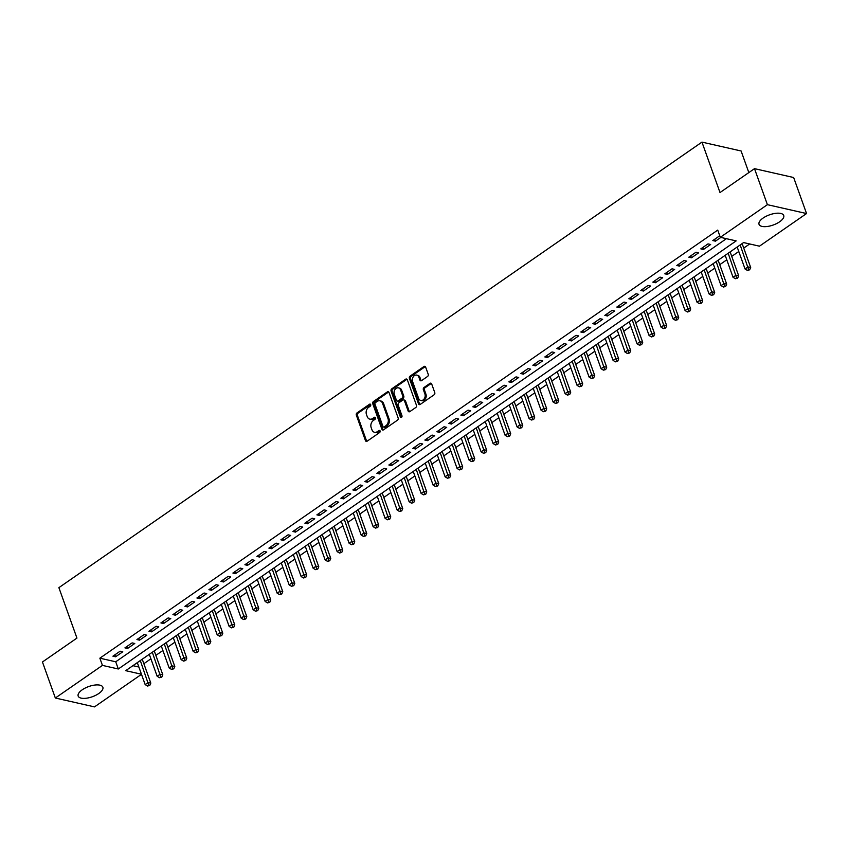 <?xml version="1.0" encoding="UTF-8"?>
<svg xmlns="http://www.w3.org/2000/svg" width="849" height="849" viewBox="0 0 849 849"><rect width="100%" height="100%" fill="white"/><g stroke="black" fill="none" stroke-linecap="round" stroke-linejoin="round"><path stroke-width="1.27" d="M370.705 404.655A1.157 0.881 -77.2 0 0 369.527 404.241L357.015 412.911A1.645 1.263 -77.2 0 0 356.336 415.14L365.452 440.599A1.645 1.263 -77.2 0 0 367.139 441.193L379.652 432.523A1.157 0.881 -77.2 0 0 378.941 430.549L377.327 431.663A5.274 4.033 -77.2 0 1 374.536 432.29A5.274 4.033 -77.2 0 1 371.936 429.753L371.172 427.631A5.274 4.033 -77.2 0 1 373.327 420.499L374.94 419.374A1.157 0.881 -77.2 0 0 374.229 417.39L372.615 418.515A5.274 4.033 -77.2 0 1 369.824 419.141A5.274 4.033 -77.2 0 1 367.224 416.594L366.46 414.482A5.274 4.033 -77.2 0 1 368.615 407.34L370.228 406.215A1.157 0.881 -77.2 0 0 370.705 404.655M370.61 404.464A1.157 0.881 -77.2 0 0 370.578 404.474L358.066 413.145A1.645 1.263 -77.2 0 0 357.397 415.373L366.513 440.833A1.645 1.263 -77.2 0 0 366.832 441.353M380.023 430.772A1.157 0.881 -77.2 0 0 380.002 430.783L378.378 431.908L377.327 431.663M375.322 417.612A1.157 0.881 -77.2 0 0 375.29 417.634L373.666 418.759L372.615 418.515M779.637 221.791A13.106 5.412 -19.7 0 1 767.093 226.513A13.106 5.412 -19.7 0 1 759.038 224.338A13.106 5.412 -19.7 0 1 763.124 218.044A13.106 5.412 -19.7 0 1 775.668 213.332A13.106 5.412 -19.7 0 1 783.723 215.497A13.106 5.412 -19.7 0 1 779.637 221.791M98.771 693.516A13.106 5.412 -19.7 0 1 86.237 698.239A13.106 5.412 -19.7 0 1 78.172 696.063A13.106 5.412 -19.7 0 1 82.268 689.781A13.106 5.412 -19.7 0 1 94.801 685.058A13.106 5.412 -19.7 0 1 102.867 687.223A13.106 5.412 -19.7 0 1 98.771 693.516M427.525 376.489A1.645 1.263 -77.2 0 0 428.204 374.26L425.646 367.118A1.645 1.263 -77.2 0 0 423.959 366.524L410.067 376.149A1.645 1.263 -77.2 0 0 409.388 378.378L418.504 403.837A1.645 1.263 -77.2 0 0 420.191 404.442L434.083 394.806A1.645 1.263 -77.2 0 0 434.762 392.578L431.674 383.95A1.645 1.263 -77.2 0 0 429.987 383.355L424.044 387.473A1.645 1.263 -77.2 0 0 423.364 389.702L424.903 393.978A4.415 3.375 -77.2 0 1 424.309 398.669A4.415 3.375 -77.2 0 1 420.775 400.473A4.415 3.375 -77.2 0 1 418.599 398.351L412.593 381.583A4.415 3.375 -77.2 0 1 413.187 376.903A4.415 3.375 -77.2 0 1 416.721 375.099A4.415 3.375 -77.2 0 1 418.897 377.221L419.894 380.012A1.645 1.263 -77.2 0 0 421.582 380.617L427.525 376.489M141.486 674.329L94.494 706.888L55.344 698.016L42.45 661.987L76.941 638.087L58.889 587.657L701.953 142.112L720.005 192.543L754.506 168.654L767.4 204.673L806.55 213.545L759.462 246.178L743.586 242.581L125.716 670.668L141.454 674.233M55.344 698.016L102.442 665.393L118.308 668.991L736.179 240.893L720.313 237.306L767.4 204.673M720.313 237.306L717.734 230.1L99.864 658.187L102.442 665.393M389.022 392.493A1.645 1.263 -77.2 0 0 387.335 391.898L373.443 401.524A1.645 1.263 -77.2 0 0 372.764 403.753L381.88 429.212A1.645 1.263 -77.2 0 0 383.568 429.817L397.459 420.191A1.645 1.263 -77.2 0 0 398.139 417.952L389.022 392.493M391.75 388.842L405.642 379.206A1.645 1.263 -77.2 0 1 407.329 379.811L416.445 405.27A1.645 1.263 -77.2 0 1 415.777 407.499L409.834 411.616A1.645 1.263 -77.2 0 1 408.146 411.022L404.442 400.696A1.645 1.263 -77.2 0 0 402.766 400.091L398.818 402.829A1.645 1.263 -77.2 0 0 398.149 405.058L401.991 415.808A1.157 0.881 -77.2 0 1 400.346 416.955L391.081 391.071A1.645 1.263 -77.2 0 1 391.75 388.842L392.811 389.075L406.703 379.45L405.642 379.206M120.123 651.194L112.928 656.181L115.57 656.786L122.776 651.799L120.123 651.194M132.126 642.884L124.93 647.872L127.573 648.466L134.768 643.478L132.126 642.884M144.118 634.574L136.922 639.562L139.565 640.157L146.771 635.169L144.118 634.574M156.12 626.254L148.925 631.242L151.568 631.847L158.763 626.859L156.12 626.254M168.123 617.945L160.917 622.933L163.56 623.537L170.766 618.55L168.123 617.945M180.115 609.635L172.92 614.623L175.563 615.217L182.758 610.229L180.115 609.635M192.118 601.325L184.912 606.313L187.555 606.908L194.761 601.92L192.118 601.325M204.11 593.005L196.915 597.993L199.557 598.598L206.753 593.61L204.11 593.005M216.113 584.696L208.907 589.684L211.55 590.278L218.755 585.301L216.113 584.696M228.105 576.386L220.91 581.374L223.552 581.968L230.748 576.98L228.105 576.386M240.108 568.077L232.902 573.054L235.544 573.659L242.75 568.671L240.108 568.077M252.1 559.756L244.905 564.744L247.547 565.349L254.742 560.361L252.1 559.756M264.103 551.447L256.897 556.435L259.55 557.029L266.745 552.041L264.103 551.447M276.095 543.137L268.9 548.125L271.542 548.719L278.737 543.731L276.095 543.137M288.098 534.817L280.892 539.805L283.545 540.41L290.74 535.422L288.098 534.817M300.09 526.507L292.894 531.495L295.537 532.1L302.732 527.112L300.09 526.507M312.092 518.198L304.887 523.186L307.54 523.78L314.735 518.792L312.092 518.198M324.085 509.888L316.889 514.876L319.532 515.47L326.727 510.482L324.085 509.888M336.087 501.568L328.881 506.556L331.534 507.161L338.73 502.173L336.087 501.568M348.079 493.258L340.884 498.246L343.527 498.851L350.722 493.863L348.079 493.258M360.082 484.949L352.876 489.937L355.529 490.531L362.725 485.543L360.082 484.949M372.074 476.639L364.879 481.627L367.521 482.221L374.717 477.234L372.074 476.639M384.077 468.319L376.871 473.307L379.524 473.912L386.719 468.924L384.077 468.319M396.069 460.009L388.874 464.997L391.516 465.602L398.712 460.614L396.069 460.009M408.072 451.7L400.866 456.688L403.519 457.282L410.714 452.294L408.072 451.7M420.064 443.39L412.869 448.368L415.511 448.972L422.706 443.985L420.064 443.39M432.067 435.07L424.861 440.058L427.514 440.663L434.709 435.675L432.067 435.07M444.059 426.76L436.864 431.748L439.506 432.343L446.701 427.355L444.059 426.76M456.062 418.451L448.856 423.439L451.509 424.033L458.704 419.045L456.062 418.451M468.054 410.131L460.858 415.119L463.501 415.723L470.696 410.736L468.054 410.131M480.056 401.821L472.851 406.809L475.504 407.414L482.699 402.426L480.056 401.821M492.049 393.512L484.853 398.499L487.496 399.094L494.691 394.106L492.049 393.512M504.051 385.202L496.845 390.19L499.499 390.784L506.694 385.796L504.051 385.202M516.043 376.882L508.848 381.87L511.491 382.474L518.697 377.487L516.043 376.882M528.046 368.572L520.84 373.56L523.493 374.165L530.689 369.177L528.046 368.572M540.038 360.263L532.843 365.25L535.486 365.845L542.691 360.857L540.038 360.263M552.041 351.953L544.835 356.941L547.488 357.535L554.684 352.547L552.041 351.953M564.033 343.633L556.838 348.621L559.48 349.226L566.686 344.238L564.033 343.633M576.036 335.323L568.841 340.311L571.483 340.916L578.678 335.928L576.036 335.323M588.028 327.014L580.833 332.001L583.475 332.596L590.681 327.608L588.028 327.014M600.031 318.704L592.835 323.692L595.478 324.286L602.673 319.298L600.031 318.704M612.023 310.384L604.828 315.372L607.47 315.977L614.676 310.989L612.023 310.384M624.026 302.074L616.83 307.062L619.473 307.656L626.668 302.679L624.026 302.074M636.018 293.765L628.822 298.752L631.465 299.347L638.671 294.359L636.018 293.765M648.02 285.444L640.825 290.432L643.468 291.037L650.663 286.049L648.02 285.444M660.013 277.135L652.817 282.123L655.46 282.728L662.666 277.74L660.013 277.135M672.015 268.825L664.82 273.813L667.463 274.407L674.658 269.42L672.015 268.825M684.007 260.516L676.812 265.504L679.455 266.098L686.661 261.11L684.007 260.516M696.01 252.195L688.815 257.183L691.457 257.788L698.653 252.8L696.01 252.195M708.002 243.886L700.807 248.874L703.45 249.479L710.655 244.491L708.002 243.886M99.864 658.187L115.729 661.785L726.404 238.686M719.761 235.746L712.81 240.564L715.452 241.158L720.843 237.423M143.863 663.695L150.91 658.813M155.855 655.386L162.902 650.504M167.858 647.076L174.905 642.184M179.85 638.756L186.897 633.874M191.853 630.446L198.899 625.564M203.845 622.137L210.892 617.255M215.848 613.827L222.894 608.935M227.84 605.507L234.886 600.625M239.843 597.197L246.889 592.315M251.835 588.888L258.881 584.006M263.837 580.578L270.884 575.686M275.829 572.258L282.876 567.376M287.832 563.948L294.879 559.067M299.824 555.639L306.882 550.746M311.827 547.329L318.874 542.437M323.819 539.009L330.877 534.127M335.822 530.699L342.869 525.818M347.814 522.39L354.871 517.497M359.817 514.069L366.864 509.188M371.809 505.76L378.866 500.878M383.812 497.45L390.858 492.569M395.804 489.141L402.861 484.248M407.807 480.821L414.853 475.939M419.799 472.511L426.856 467.629M431.801 464.201L438.848 459.32M443.794 455.892L450.851 450.999M455.796 447.572L462.843 442.69M467.788 439.262L474.846 434.38M479.791 430.952L486.838 426.06M491.783 422.643L498.841 417.75M503.786 414.323L510.833 409.441M515.778 406.013L522.835 401.131M527.781 397.703L534.828 392.811M539.773 389.383L546.83 384.501M551.776 381.074L558.822 376.192M563.768 372.764L570.825 367.882M575.771 364.454L582.817 359.562M587.763 356.134L594.82 351.253M599.765 347.825L606.812 342.943M611.758 339.515L618.815 334.633M623.76 331.206L630.807 326.313M635.752 322.885L642.81 318.004M647.755 314.576L654.802 309.694M659.747 306.266L666.805 301.384M671.75 297.957L678.797 293.064M683.742 289.636L690.799 284.755M695.745 281.327L702.792 276.445M707.737 273.017L714.794 268.125M719.74 264.697L726.786 259.815M731.732 256.387L738.789 251.506M743.735 248.078L749.678 243.96M132.922 665.68L138.875 667.027M748.829 172.58L741.103 150.984L701.953 142.112M754.506 168.654L793.656 177.526L806.55 213.545M115.729 661.785L118.308 668.991M115.57 656.786L114.88 654.834M127.573 648.466L126.872 646.524M139.565 640.157L138.875 638.204M151.568 631.847L150.867 629.894M163.56 623.537L162.87 621.585M175.563 615.217L174.862 613.275M187.555 606.908L186.865 604.955M199.557 598.598L198.857 596.645M211.55 590.278L210.86 588.336M223.552 581.968L222.852 580.026M235.544 573.659L234.855 571.706M247.547 565.349L246.847 563.396M259.55 557.029L258.849 555.087M271.542 548.719L270.842 546.777M283.545 540.41L282.844 538.457M295.537 532.1L294.836 530.147M307.54 523.78L306.839 521.838M319.532 515.47L318.831 513.518M331.534 507.161L330.834 505.208M343.527 498.851L342.826 496.898M355.529 490.531L354.829 488.589M367.521 482.221L366.821 480.269M379.524 473.912L378.824 471.959M391.516 465.602L390.816 463.65M403.519 457.282L402.819 455.34M415.511 448.972L414.811 447.02M427.514 440.663L426.814 438.71M439.506 432.343L438.806 430.401M451.509 424.033L450.808 422.091M463.501 415.723L462.801 413.771M475.504 407.414L474.803 405.461M487.496 399.094L486.795 397.152M499.499 390.784L498.798 388.831M511.491 382.474L510.79 380.522M523.493 374.165L522.793 372.212M535.486 365.845L534.785 363.903M547.488 357.535L546.788 355.582M559.48 349.226L558.78 347.273M571.483 340.916L570.783 338.963M583.475 332.596L582.785 330.654M595.478 324.286L594.778 322.333M607.47 315.977L606.78 314.024M619.473 307.656L618.772 305.714M631.465 299.347L630.775 297.405M643.468 291.037L642.767 289.084M655.46 282.728L654.77 280.775M667.463 274.407L666.762 272.465M679.455 266.098L678.765 264.156M691.457 257.788L690.757 255.836M703.45 249.479L702.76 247.526M715.452 241.158L714.752 239.216M369.824 419.141L370.886 419.374A5.274 4.033 -77.2 0 0 373.666 418.759M374.536 432.29L375.598 432.534A5.274 4.033 -77.2 0 0 378.378 431.908M388.704 391.983A1.645 1.263 -77.2 0 0 388.396 392.132L374.494 401.768A1.645 1.263 -77.2 0 0 373.825 403.997L382.941 429.456A1.645 1.263 -77.2 0 0 383.26 429.976M375.438 402.606A1.157 0.881 -77.2 0 0 374.971 404.166L382.973 426.516A1.157 0.881 -77.2 0 0 384.151 426.941L385.86 425.752A5.274 4.033 -77.2 0 0 388.004 418.621L382.538 403.339A5.274 4.033 -77.2 0 0 379.938 400.802A5.274 4.033 -77.2 0 0 377.147 401.428L375.438 402.606M383.546 427.068L384.597 427.312A1.157 0.881 -77.2 0 0 385.213 427.174L384.151 426.941M379.938 400.802L380.999 401.046A5.274 4.033 -77.2 0 1 383.599 403.583L389.065 418.854A5.274 4.033 -77.2 0 1 386.921 425.996L385.213 427.174M403.636 399.9L404.697 400.144A1.645 1.263 -77.2 0 1 405.504 400.93L409.207 411.256A1.645 1.263 -77.2 0 0 409.526 411.776M392.811 389.075A1.645 1.263 -77.2 0 0 392.132 391.304L401.407 417.188A1.157 0.881 -77.2 0 0 401.503 417.39M400.611 389.978A4.415 3.375 -77.2 0 0 398.436 387.855A4.415 3.375 -77.2 0 0 394.902 389.659A4.415 3.375 -77.2 0 0 394.307 394.35L396.43 400.25A1.645 1.263 -77.2 0 0 398.107 400.845L402.055 398.117A1.645 1.263 -77.2 0 0 402.723 395.889L400.611 389.978L401.673 390.222A4.415 3.375 -77.2 0 0 399.497 388.099L398.436 387.855M397.236 401.046L398.298 401.28A1.645 1.263 -77.2 0 0 399.168 401.089L398.107 400.845M401.673 390.222L403.784 396.122A1.645 1.263 -77.2 0 1 403.116 398.351L399.168 401.089M416.721 375.099L417.782 375.343A4.415 3.375 -77.2 0 1 419.958 377.465L420.955 380.256A1.645 1.263 -77.2 0 0 421.274 380.776M420.775 400.473L421.836 400.707A4.415 3.375 -77.2 0 0 425.37 398.903A4.415 3.375 -77.2 0 0 425.954 394.223L424.903 393.978M431.345 383.44A1.645 1.263 -77.2 0 0 431.048 383.589L425.094 387.717A1.645 1.263 -77.2 0 0 424.426 389.946L425.954 394.223M425.328 366.609A1.645 1.263 -77.2 0 0 425.02 366.757L411.118 376.394A1.645 1.263 -77.2 0 0 410.449 378.622L419.565 404.082A1.645 1.263 -77.2 0 0 419.884 404.602M137.305 662.634L145.168 684.602L148.172 682.522L150.814 683.116L142.25 659.206M148.734 685.196L147.535 686.024L149.785 685.44L148.734 685.196L140.308 660.564M147.535 686.024L145.168 684.602M150.814 683.116L149.785 685.44M149.297 654.324L157.161 676.282L160.164 674.212L162.806 674.806L154.253 650.896M160.726 676.886L159.527 677.714L161.788 677.12L160.726 676.886L152.3 652.244M159.527 677.714L157.161 676.282M162.806 674.806L161.788 677.12M161.299 646.015L169.163 667.972L172.167 665.892L174.809 666.497L166.245 642.587M172.729 668.577L171.53 669.405L173.78 668.81L172.729 668.577L164.303 643.935M171.53 669.405L169.163 667.972M174.809 666.497L173.78 668.81M173.302 637.705L181.155 659.662L184.159 657.582L186.801 658.187L178.248 634.277M184.721 660.257L183.522 661.095L185.782 660.501L184.721 660.257L176.295 635.625M183.522 661.095L181.155 659.662M186.801 658.187L185.782 660.501M185.294 629.385L193.158 651.353L196.161 649.273L198.804 649.867L190.24 625.957M196.724 651.947L195.525 652.775L197.775 652.191L196.724 651.947L188.298 627.305M195.525 652.775L193.158 651.353M198.804 649.867L197.775 652.191M197.297 621.075L205.15 643.033L208.154 640.963L210.796 641.557L202.242 617.648M208.716 643.638L207.517 644.465L209.777 643.871L208.716 643.638L200.29 618.995M207.517 644.465L205.15 643.033M210.796 641.557L209.777 643.871M209.289 612.766L217.153 634.723L220.156 632.643L222.799 633.248L214.235 609.338M220.719 635.328L219.52 636.156L221.78 635.561L220.719 635.328L212.292 610.686M219.52 636.156L217.153 634.723M222.799 633.248L221.78 635.561M221.292 604.446L229.145 626.413L232.148 624.333L234.791 624.938L226.237 601.028M232.711 627.008L231.512 627.846L233.772 627.252L232.711 627.008L224.285 602.376M231.512 627.846L229.145 626.413M234.791 624.938L233.772 627.252M233.284 596.136L241.148 618.104L244.151 616.024L246.794 616.618L238.229 592.708M244.714 618.698L243.514 619.526L245.775 618.942L244.714 618.698L236.287 594.056M243.514 619.526L241.148 618.104M246.794 616.618L245.775 618.942M245.287 587.826L253.151 609.784L256.143 607.714L258.786 608.309L250.232 584.399M256.706 610.389L255.507 611.216L257.767 610.622L256.706 610.389L248.279 585.746M255.507 611.216L253.151 609.784M258.786 608.309L257.767 610.622M257.279 579.517L265.143 601.474L268.146 599.394L270.789 599.999L262.224 576.089M268.709 602.068L267.509 602.907L269.77 602.312L268.709 602.068L260.282 577.437M267.509 602.907L265.143 601.474M270.789 599.999L269.77 602.312M269.282 571.197L277.145 593.164L280.138 591.084L282.781 591.679L274.227 567.769M280.701 593.759L279.501 594.597L281.762 594.003L280.701 593.759L272.274 569.127M279.501 594.597L277.145 593.164M282.781 591.679L281.762 594.003M281.274 562.887L289.138 584.855L292.141 582.775L294.783 583.369L286.219 559.459M292.703 585.449L291.504 586.277L293.765 585.693L292.703 585.449L284.277 560.807M291.504 586.277L289.138 584.855M294.783 583.369L293.765 585.693M293.276 554.577L301.14 576.535L304.133 574.455L306.776 575.06L298.222 551.15M304.695 577.14L303.496 577.967L305.757 577.373L304.695 577.14L296.269 552.497M303.496 577.967L301.14 576.535M306.776 575.06L305.757 577.373M305.269 546.268L313.132 568.225L316.136 566.145L318.778 566.75L310.214 542.84M316.698 568.819L315.499 569.658L317.759 569.063L316.698 568.819L308.272 544.188M315.499 569.658L313.132 568.225M318.778 566.75L317.759 569.063M317.271 537.948L325.135 559.916L328.128 557.835L330.77 558.43L322.217 534.52M328.69 560.51L327.491 561.338L329.752 560.754L328.69 560.51L320.264 535.878M327.491 561.338L325.135 559.916M330.77 558.43L329.752 560.754M329.263 529.638L337.127 551.595L340.131 549.526L342.773 550.12L334.209 526.21M340.693 552.2L339.494 553.028L341.754 552.434L340.693 552.2L332.267 527.558M339.494 553.028L337.127 551.595M342.773 550.12L341.754 552.434M341.266 521.328L349.13 543.286L352.123 541.206L354.765 541.811L346.212 517.901M352.685 543.891L351.486 544.718L353.746 544.124L352.685 543.891L344.259 519.248M351.486 544.718L349.13 543.286M354.765 541.811L353.746 544.124M353.258 513.019L361.122 534.976L364.125 532.896L366.768 533.501L358.204 509.591M364.688 535.57L363.489 536.409L365.749 535.815L364.688 535.57L356.262 510.939M363.489 536.409L361.122 534.976M366.768 533.501L365.749 535.815M365.261 504.699L373.125 526.667L376.118 524.586L378.76 525.181L370.206 501.271M376.68 527.261L375.481 528.089L377.741 527.505L376.68 527.261L368.254 502.619M375.481 528.089L373.125 526.667M378.76 525.181L377.741 527.505M377.253 496.389L385.117 518.346L388.12 516.277L390.763 516.871L382.199 492.961M388.683 518.951L387.484 519.779L389.744 519.185L388.683 518.951L380.256 494.309M387.484 519.779L385.117 518.346M390.763 516.871L389.744 519.185M389.256 488.079L397.12 510.037L400.112 507.957L402.755 508.562L394.201 484.652M400.675 510.642L399.476 511.469L401.736 510.875L400.675 510.642L392.249 485.999M399.476 511.469L397.12 510.037M402.755 508.562L401.736 510.875M401.248 479.759L409.112 501.727L412.115 499.647L414.758 500.252L406.193 476.342M412.678 502.321L411.478 503.16L413.739 502.566L412.678 502.321L404.251 477.69M411.478 503.16L409.112 501.727M414.758 500.252L413.739 502.566M413.251 471.45L421.115 493.418L424.107 491.338L426.76 491.932L418.196 468.022M424.67 494.012L423.471 494.84L425.731 494.256L424.67 494.012L416.243 469.37M423.471 494.84L421.115 493.418M426.76 491.932L425.731 494.256M425.243 463.14L433.107 485.097L436.11 483.028L438.753 483.622L430.188 459.712M436.673 485.702L435.473 486.53L437.734 485.936L436.673 485.702L428.246 461.06M435.473 486.53L433.107 485.097M438.753 483.622L437.734 485.936M437.246 454.831L445.109 476.788L448.102 474.708L450.755 475.313L442.191 451.403M448.665 477.382L447.465 478.22L449.726 477.626L448.665 477.382L440.238 452.75M447.465 478.22L445.109 476.788M450.755 475.313L449.726 477.626M449.238 446.51L457.102 468.478L460.105 466.398L462.747 467.003L454.183 443.082M460.667 469.072L459.468 469.911L461.729 469.317L460.667 469.072L452.241 444.441M459.468 469.911L457.102 468.478M462.747 467.003L461.729 469.317M461.24 438.201L469.104 460.169L472.097 458.089L474.75 458.683L466.186 434.773M472.66 460.763L471.46 461.591L473.721 461.007L472.66 460.763L464.233 436.121M471.46 461.591L469.104 460.169M474.75 458.683L473.721 461.007M473.233 429.891L481.096 451.848L484.1 449.768L486.742 450.373L478.178 426.463M484.662 452.453L483.463 453.281L485.724 452.687L484.662 452.453L476.236 427.811M483.463 453.281L481.096 451.848M486.742 450.373L485.724 452.687M485.235 421.582L493.099 443.539L496.092 441.459L498.745 442.064L490.181 418.154M496.665 444.133L495.455 444.972L497.716 444.377L496.665 444.133L488.228 419.502M495.455 444.972L493.099 443.539M498.745 442.064L497.716 444.377M497.227 413.261L505.091 435.229L508.095 433.149L510.737 433.743L502.173 409.834M508.657 435.824L507.458 436.651L509.718 436.068L508.657 435.824L500.231 411.192M507.458 436.651L505.091 435.229M510.737 433.743L509.718 436.068M509.23 404.952L517.094 426.909L520.087 424.84L522.74 425.434L514.176 401.524M520.66 427.514L519.45 428.342L521.711 427.747L520.66 427.514L512.223 402.872M519.45 428.342L517.094 426.909M522.74 425.434L521.711 427.747M521.222 396.642L529.086 418.599L532.09 416.519L534.732 417.124L526.168 393.214M532.652 419.204L531.453 420.032L533.713 419.438L532.652 419.204L524.226 394.562M531.453 420.032L529.086 418.599M534.732 417.124L533.713 419.438M533.225 388.333L541.089 410.29L544.082 408.21L546.735 408.815L538.17 384.905M544.655 410.884L543.445 411.723L545.705 411.128L544.655 410.884L536.218 386.253M543.445 411.723L541.089 410.29M546.735 408.815L545.705 411.128M545.217 380.012L553.081 401.98L556.084 399.9L558.727 400.495L550.163 376.585M556.647 402.575L555.448 403.402L557.708 402.819L556.647 402.575L548.221 377.932M555.448 403.402L553.081 401.98M558.727 400.495L557.708 402.819M557.22 371.703L565.084 393.66L568.077 391.591L570.73 392.185L562.165 368.275M568.65 394.265L567.45 395.093L569.7 394.498L568.65 394.265L560.213 369.623M567.45 395.093L565.084 393.66M570.73 392.185L569.7 394.498M569.212 363.393L577.076 385.35L580.079 383.27L582.722 383.875L574.157 359.965M580.642 385.955L579.442 386.783L581.703 386.189L580.642 385.955L572.215 361.313M579.442 386.783L577.076 385.35M582.722 383.875L581.703 386.189M581.215 355.084L589.079 377.041L592.071 374.961L594.725 375.566L586.16 351.656M592.644 377.635L591.445 378.474L593.695 377.879L592.644 377.635L584.208 353.004M591.445 378.474L589.079 377.041M594.725 375.566L593.695 377.879M593.207 346.763L601.071 368.731L604.074 366.651L606.717 367.246L598.152 343.336M604.637 369.326L603.437 370.153L605.698 369.57L604.637 369.326L596.21 344.683M603.437 370.153L601.071 368.731M606.717 367.246L605.698 369.57M605.21 338.454L613.074 360.411L616.066 358.342L618.719 358.936L610.155 335.026M616.639 361.016L615.44 361.844L617.69 361.25L616.639 361.016L608.202 336.374M615.44 361.844L613.074 360.411M618.719 358.936L617.69 361.25M617.202 330.144L625.066 352.102L628.069 350.021L630.711 350.626L622.147 326.716M628.631 352.706L627.432 353.534L629.693 352.94L628.631 352.706L620.205 328.064M627.432 353.534L625.066 352.102M630.711 350.626L629.693 352.94M629.205 321.824L637.068 343.792L640.061 341.712L642.714 342.317L634.15 318.407M640.634 344.386L639.435 345.225L641.685 344.63L640.634 344.386L632.197 319.755M639.435 345.225L637.068 343.792M642.714 342.317L641.685 344.63M641.197 313.514L649.061 335.482L652.064 333.402L654.706 333.997L646.142 310.087M652.626 336.077L651.427 336.904L653.688 336.321L652.626 336.077L644.2 311.434M651.427 336.904L649.061 335.482M654.706 333.997L653.688 336.321M653.199 305.205L661.063 327.162L664.056 325.082L666.709 325.687L658.145 301.777M664.629 327.767L663.43 328.595L665.68 328.001L664.629 327.767L656.192 303.125M663.43 328.595L661.063 327.162M666.709 325.687L665.68 328.001M665.192 296.895L673.055 318.853L676.059 316.773L678.701 317.377L670.137 293.467M676.621 319.447L675.422 320.285L677.682 319.691L676.621 319.447L668.195 294.815M675.422 320.285L673.055 318.853M678.701 317.377L677.682 319.691M677.194 288.575L685.058 310.543L688.051 308.463L690.704 309.057L682.14 285.147M688.624 311.137L687.425 311.976L689.675 311.381L688.624 311.137L680.198 286.506M687.425 311.976L685.058 310.543M690.704 309.057L689.675 311.381M689.186 280.266L697.05 302.233L700.054 300.153L702.696 300.748L694.142 276.838M700.616 302.828L699.417 303.655L701.677 303.072L700.616 302.828L692.19 278.185M699.417 303.655L697.05 302.233M702.696 300.748L701.677 303.072M701.189 271.956L709.053 293.913L712.046 291.833L714.699 292.438L706.135 268.528M712.619 294.518L711.42 295.346L713.669 294.752L712.619 294.518L704.192 269.876M711.42 295.346L709.053 293.913M714.699 292.438L713.669 294.752M713.181 263.646L721.045 285.604L724.048 283.524L726.691 284.128L718.137 260.219M724.611 286.198L723.412 287.036L725.672 286.442L724.611 286.198L716.185 261.566M723.412 287.036L721.045 285.604M726.691 284.128L725.672 286.442M725.184 255.326L733.048 277.294L736.041 275.214L738.694 275.808L730.129 251.898M736.614 277.888L735.414 278.716L737.664 278.132L736.614 277.888L728.187 253.257M735.414 278.716L733.048 277.294M738.694 275.808L737.664 278.132M737.176 247.017L745.04 268.974L748.043 266.904L750.686 267.499L742.132 243.589M748.606 269.579L747.407 270.406L749.667 269.812L748.606 269.579L740.179 244.937M747.407 270.406L745.04 268.974M750.686 267.499L749.667 269.812M370.578 404.474L369.527 404.241M380.002 430.783L378.941 430.549M375.29 417.634L374.229 417.39M366.513 440.833L365.452 440.599M357.397 415.373L356.336 415.14M358.066 413.145L357.015 412.911M382.941 429.456L381.88 429.212M373.825 403.997L372.764 403.753M374.494 401.768L373.443 401.524M388.396 392.132L387.335 391.898M386.921 425.996L385.86 425.752M389.065 418.854L388.004 418.621M383.599 403.583L382.538 403.339M409.207 411.256L408.146 411.022M405.504 400.93L404.442 400.696M401.407 417.188L400.346 416.955M392.132 391.304L391.081 391.071M403.116 398.351L402.055 398.117M403.784 396.122L402.723 395.889M420.955 380.256L419.894 380.012M419.958 377.465L418.897 377.221M424.426 389.946L423.364 389.702M425.094 387.717L424.044 387.473M431.048 383.589L429.987 383.355M419.565 404.082L418.504 403.837M410.449 378.622L409.388 378.378M411.118 376.394L410.067 376.149M425.02 366.757L423.959 366.524"/></g></svg>
